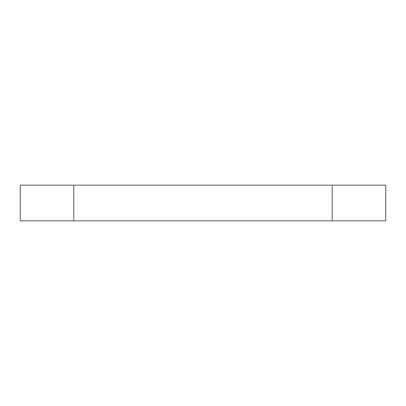 <?xml version="1.0" encoding="UTF-8"?>
<svg xmlns="http://www.w3.org/2000/svg" width="406" height="406" viewBox="0 0 406 406"><rect width="100%" height="100%" fill="white"/><g stroke="black" fill="none" stroke-linecap="round" stroke-linejoin="round"><path stroke-width="0.61" d="M73.775 185.177L73.775 220.823L20.3 220.823L20.3 185.177L385.7 185.177L385.7 220.823L332.225 220.823L332.225 185.177M73.775 220.823L332.225 220.823"/></g></svg>
